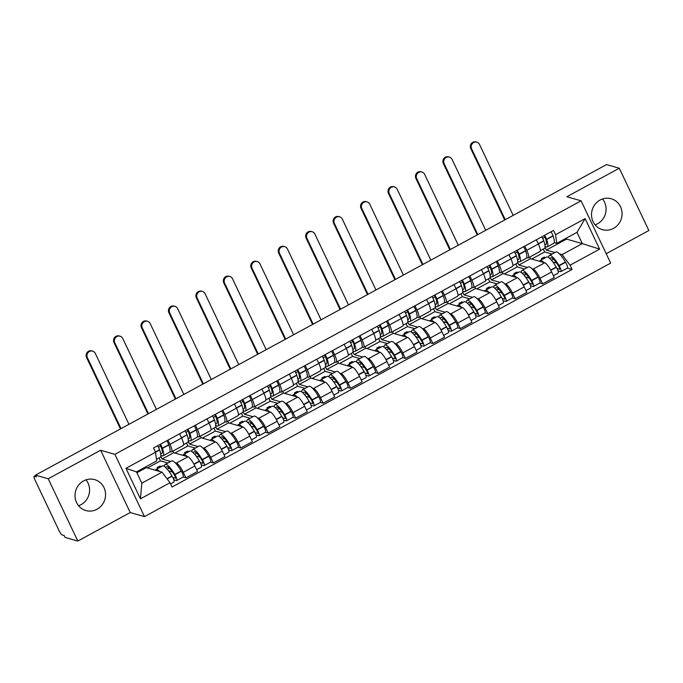 <?xml version="1.0" encoding="UTF-8"?>
<svg xmlns="http://www.w3.org/2000/svg" width="683" height="683" viewBox="0 0 683 683"><rect width="100%" height="100%" fill="white"/><g stroke="black" fill="none" stroke-linecap="round" stroke-linejoin="round"><path stroke-width="1.02" d="M602.517 198.966A16.076 15.214 -74 0 1 597.548 223.785A16.076 15.214 -74 0 1 595.098 224.852M600.067 200.034A16.076 15.214 106 0 0 591.563 215.956A16.076 15.214 106 0 0 602.363 229.65A16.076 15.214 106 0 0 613.522 228.37A16.076 15.214 106 0 0 622.025 212.447A16.076 15.214 106 0 0 611.225 198.753A16.076 15.214 106 0 0 600.067 200.034M86.007 479.85A16.076 15.214 -74 0 1 81.038 504.669A16.076 15.214 -74 0 1 78.588 505.736M83.557 480.917A16.076 15.214 106 0 0 75.053 496.84A16.076 15.214 106 0 0 85.853 510.534A16.076 15.214 106 0 0 97.012 509.245A16.076 15.214 106 0 0 105.515 493.322A16.076 15.214 106 0 0 94.715 479.628A16.076 15.214 106 0 0 83.557 480.917M606.205 253.709L648.85 230.521L619.276 168.231L606.555 164.586L35.516 475.12L48.228 478.766L77.802 541.056L130.231 512.549L144.48 516.63L610.67 263.117L581.096 200.828L114.898 454.34L100.649 450.259L48.228 478.766M77.802 541.056L65.09 537.41L64.228 535.592L62.247 535.02A4.124 0.973 -118.5 0 1 59.242 531.024L34.842 479.628A4.124 0.973 -118.5 0 1 34.15 476.375L35.712 475.53M619.276 168.231L566.847 196.738L581.096 200.828M35.755 475.624L34.398 476.367L36.378 476.939L35.516 475.12M175.189 462.784L176.351 463.108A9.477 2.237 61.5 0 1 183.257 472.312L185.887 477.844L197.498 471.535L194.868 465.994A9.477 2.237 -118.5 0 0 187.962 456.799L173.713 452.709L172.936 451.079M160.804 456.287L162.102 459.027L170.665 461.477M171.561 451.822L183.172 445.512A9.477 2.237 -118.5 0 0 181.584 438.025L169.973 444.343A9.477 2.237 61.5 0 1 171.561 451.822A9.477 2.237 61.5 0 1 170.998 451.856L169.973 451.557M169.973 444.343L167.967 440.108M173.789 479.782L176.419 480.542A5.199 1.229 -118.5 0 0 176.726 480.525A5.199 1.229 -118.5 0 0 174.942 474.702L174.797 474.454A15.658 3.697 -118.5 0 0 165.201 464.449L171.621 460.957A15.658 3.697 -118.5 0 1 181.217 470.963L181.371 471.21A5.199 1.229 -118.5 0 1 183.146 477.033L185.887 477.844M185.025 430.836A5.199 1.229 61.5 0 1 186.988 434.798L181.576 438.016L179.578 433.799M202.638 447.852L203.79 448.185A9.477 2.237 61.5 0 1 210.697 457.379L213.327 462.92L224.938 456.611L222.308 451.07A9.477 2.237 -118.5 0 0 215.401 441.875L201.152 437.786L200.384 436.155M188.243 441.363L189.541 444.104L198.104 446.554M195.406 425.185L197.421 429.419A9.477 2.237 61.5 0 1 199.009 436.898A9.477 2.237 61.5 0 1 198.446 436.924L197.413 436.633M210.56 462.126L213.327 462.92M199.009 436.898L210.62 430.589A9.477 2.237 -118.5 0 0 209.032 423.101L207.017 418.875M230.086 432.928L231.238 433.261A9.477 2.237 61.5 0 1 238.145 442.456L240.775 447.997L252.386 441.688L249.756 436.147A9.477 2.237 -118.5 0 0 242.849 426.952L228.6 422.862L227.823 421.232M215.691 426.44L216.989 429.18L225.552 431.63M222.854 410.261L224.861 414.496A9.477 2.237 61.5 0 1 226.449 421.974A9.477 2.237 61.5 0 1 225.894 422L224.861 421.71M238 447.203L240.775 447.997M226.449 421.974L238.06 415.665A9.477 2.237 -118.5 0 0 236.472 408.178L234.465 403.943M257.525 418.005L258.678 418.337A9.477 2.237 61.5 0 1 265.585 427.532L268.214 433.073L279.825 426.755L277.196 421.223A9.477 2.237 -118.5 0 0 270.289 412.028L256.04 407.939L255.271 406.308M243.131 411.516L244.429 414.248L252.992 416.707M250.294 395.337L252.309 399.572A9.477 2.237 61.5 0 1 253.897 407.051A9.477 2.237 61.5 0 1 253.333 407.077L252.3 406.786M265.448 432.279L268.214 433.073M253.897 407.051L265.508 400.742A9.477 2.237 -118.5 0 0 263.92 393.254L261.905 389.02M284.973 403.081L286.126 403.414A9.477 2.237 61.5 0 1 293.033 412.609L295.662 418.15L307.273 411.832L304.644 406.3A9.477 2.237 -118.5 0 0 297.737 397.096L283.488 393.015L282.711 391.385M270.579 396.592L271.877 399.324L280.44 401.783M277.742 380.414L279.748 384.649A9.477 2.237 61.5 0 1 281.336 392.127A9.477 2.237 61.5 0 1 280.781 392.153L279.748 391.863M292.887 417.356L295.662 418.15M281.336 392.127L292.947 385.818A9.477 2.237 -118.5 0 0 291.359 378.331L289.353 374.096M312.413 388.157L313.565 388.49A9.477 2.237 61.5 0 1 320.472 397.685L323.102 403.226L334.713 396.908L332.083 391.376A9.477 2.237 -118.5 0 0 325.176 382.173L310.927 378.092L310.159 376.461M298.019 381.669L299.325 384.401L307.879 386.86M305.181 365.49L307.196 369.716A9.477 2.237 61.5 0 1 308.784 377.204A9.477 2.237 61.5 0 1 308.221 377.229L307.188 376.939M320.336 402.432L323.102 403.226M308.784 377.204L320.395 370.895A9.477 2.237 -118.5 0 0 318.807 363.407L316.792 359.173M339.861 373.234L341.013 373.567A9.477 2.237 61.5 0 1 347.92 382.762L350.55 388.303L362.161 381.985L359.531 376.453A9.477 2.237 -118.5 0 0 352.624 367.249L338.375 363.168L337.598 361.538M325.467 366.745L326.764 369.477L335.327 371.936M332.63 350.567L334.636 354.793A9.477 2.237 61.5 0 1 336.224 362.28A9.477 2.237 61.5 0 1 335.669 362.306L334.636 362.007M347.775 387.509L350.55 388.303M336.224 362.28L347.835 355.971A9.477 2.237 -118.5 0 0 346.247 348.484L344.241 344.249M367.3 358.31L368.453 358.643A9.477 2.237 61.5 0 1 375.36 367.838L377.989 373.379L389.6 367.061L386.971 361.52A9.477 2.237 -118.5 0 0 380.064 352.326L365.823 348.245L365.046 346.614M352.906 351.822L354.212 354.554L362.767 357.013M360.069 335.643L362.084 339.869A9.477 2.237 61.5 0 1 363.672 347.357A9.477 2.237 61.5 0 1 363.108 347.382L362.075 347.084M375.223 372.585L377.989 373.379M363.672 347.357L375.283 341.039A9.477 2.237 -118.5 0 0 373.695 333.56L371.68 329.326M394.748 343.387L395.901 343.72A9.477 2.237 61.5 0 1 402.808 352.915L405.437 358.455L417.048 352.138L414.419 346.597A9.477 2.237 -118.5 0 0 407.512 337.402L393.263 333.321L392.486 331.682M380.354 336.898L381.652 339.63L390.215 342.089M387.517 320.72L389.523 324.946A9.477 2.237 61.5 0 1 391.12 332.433A9.477 2.237 61.5 0 1 390.556 332.459L389.523 332.16M402.663 357.661L405.437 358.455M391.12 332.433L402.731 326.115A9.477 2.237 -118.5 0 0 401.134 318.637L399.128 314.402M422.188 328.463L423.34 328.796A9.477 2.237 61.5 0 1 430.247 337.991L432.877 343.532L444.488 337.214L441.858 331.673A9.477 2.237 -118.5 0 0 434.951 322.478L420.711 318.389L419.934 316.758M407.794 321.975L409.1 324.707L417.654 327.166M414.965 305.796L416.971 310.022A9.477 2.237 61.5 0 1 418.559 317.51A9.477 2.237 61.5 0 1 417.996 317.535L416.963 317.236M430.111 342.738L432.877 343.532M418.559 317.51L430.17 311.192A9.477 2.237 -118.5 0 0 428.582 303.713L426.576 299.478M449.636 313.54L450.789 313.873A9.477 2.237 61.5 0 1 457.695 323.068L460.325 328.608L471.936 322.291L469.306 316.75A9.477 2.237 -118.5 0 0 462.4 307.555L448.15 303.465L447.374 301.835M435.242 307.051L436.539 309.783L445.103 312.242M442.405 290.873L444.411 295.099A9.477 2.237 61.5 0 1 446.008 302.586A9.477 2.237 61.5 0 1 445.444 302.612L444.411 302.313M457.55 327.814L460.325 328.608M446.008 302.586L457.619 296.268A9.477 2.237 -118.5 0 0 456.022 288.789L454.016 284.555M477.075 298.616L478.228 298.949A9.477 2.237 61.5 0 1 485.135 308.144L487.764 313.685L499.375 307.367L496.746 301.826A9.477 2.237 -118.5 0 0 489.839 292.631L475.599 288.542L474.822 286.911M462.681 292.119L463.988 294.86L472.542 297.318M469.853 275.941L471.859 280.175A9.477 2.237 61.5 0 1 473.447 287.663A9.477 2.237 61.5 0 1 472.884 287.688L471.859 287.389M484.998 312.882L487.764 313.685M473.447 287.663L485.058 281.345A9.477 2.237 -118.5 0 0 483.47 273.857L481.464 269.631M504.524 283.693L505.676 284.026A9.477 2.237 61.5 0 1 512.583 293.22L515.213 298.753L526.824 292.444L524.194 286.903A9.477 2.237 -118.5 0 0 517.287 277.708L503.038 273.618L502.261 271.988M490.129 277.196L491.427 279.936L499.99 282.386M497.292 261.017L499.299 265.252A9.477 2.237 61.5 0 1 500.895 272.739A9.477 2.237 61.5 0 1 500.332 272.765L499.299 272.466M512.438 297.959L515.213 298.753M500.895 272.739L512.506 266.421A9.477 2.237 -118.5 0 0 510.91 258.934L508.903 254.708M531.963 268.769L533.124 269.093A9.477 2.237 61.5 0 1 540.022 278.297L542.652 283.829L554.263 277.52L551.633 271.979A9.477 2.237 -118.5 0 0 544.735 262.784L530.486 258.695L529.709 257.064M517.577 262.272L518.875 265.013L527.43 267.463M524.74 246.093L526.747 250.328A9.477 2.237 61.5 0 1 528.335 257.815A9.477 2.237 61.5 0 1 527.771 257.841L526.747 257.542M539.886 283.035L542.652 283.829M528.335 257.815L539.946 251.498A9.477 2.237 -118.5 0 0 538.358 244.01L536.351 239.784M518.875 265.013L530.486 258.695M491.427 279.936L503.038 273.618M463.988 294.86L475.599 288.542M436.539 309.783L448.15 303.465M409.1 324.707L420.711 318.389M381.652 339.63L393.263 333.321M354.212 354.554L365.823 348.245M326.764 369.477L338.375 363.168M299.325 384.401L310.927 378.092M271.877 399.324L283.488 393.015M244.429 414.248L256.04 407.939M216.989 429.18L228.6 422.862M189.541 444.104L201.152 437.786M162.102 459.027L173.713 452.709M162.05 472.158L170.007 482.753L140.45 498.829L125.962 468.316L155.519 452.248L156.706 460.905L136.472 471.902L141.816 483.163L162.05 472.158L146.264 467.633L145.872 466.796M136.873 472.747L146.264 467.633M545.017 247.348L546.315 250.089L566.548 239.084L582.326 243.609L576.981 232.348L556.747 243.353L555.569 234.704L553.537 230.436L153.496 447.98L155.519 452.248M555.569 234.704L585.126 218.628L599.606 249.133L570.057 265.209L562.1 254.614L582.326 243.609L599.606 249.133M170.007 482.753L172.031 487.022L572.081 269.478L570.057 265.209M144.48 516.63L114.898 454.34M130.231 512.549L100.649 450.259M566.548 239.084L566.147 238.247M546.315 250.089L554.878 252.539M559.411 253.845L562.1 254.614M556.747 243.353L554.186 242.619M567.325 268.112L572.081 269.478M140.45 498.829L141.816 483.163M125.962 468.316L136.472 471.902M576.981 232.348L585.126 218.628M159.779 444.556A2.527 0.598 61.5 0 1 161.171 447.1L161.256 447.339A12.986 3.065 61.5 0 1 161.717 453.478A12.986 3.065 61.5 0 1 160.949 453.512A12.986 3.065 61.5 0 1 160.607 453.384M160.855 455.237A15.658 3.697 -118.5 0 0 162.076 455.877A15.658 3.697 -118.5 0 0 162.998 455.834A15.658 3.697 -118.5 0 0 162.434 448.424L162.358 448.193A5.199 1.229 -118.5 0 0 160.394 444.232M128.959 424.305L95.304 353.427A4.636 4.388 106 0 0 87.987 352.693A4.636 4.388 106 0 0 87.39 357.73L86.562 357.491A4.636 4.388 -74 0 1 91.795 350.883L92.623 351.122M162.998 455.834L169.418 452.342A15.658 3.697 -118.5 0 0 168.855 444.932L168.778 444.701A5.199 1.229 -118.5 0 0 166.814 440.74M157.577 445.76A5.199 1.229 61.5 0 1 159.54 449.721L159.626 449.952A15.658 3.697 61.5 0 1 160.189 457.362L156.492 459.369M159.737 471.501A15.658 3.697 -118.5 0 0 155.963 469.477L162.383 465.985A15.658 3.697 61.5 0 1 171.979 475.983L172.133 476.239A5.199 1.229 61.5 0 1 173.917 482.053L170.545 483.888M155.963 469.477A15.658 3.697 -118.5 0 0 155.408 470.254M167.839 463.014L160.454 460.897L147.443 467.975M160.454 460.897L159.062 457.977M161.41 466.506L159.907 466.079L157.09 467.607L158.601 468.043M165.201 464.449A15.658 3.697 -118.5 0 0 164.526 466.574M165.952 467.795A12.986 3.065 61.5 0 1 166.473 466.805A12.986 3.065 61.5 0 1 174.438 475.095L174.583 475.351A2.527 0.598 61.5 0 1 175.446 478.168A2.527 0.598 61.5 0 1 175.3 478.177L172.799 477.46M172.475 472.038L168.641 470.937M169.273 468.154L167.284 469.238M160.727 446.067L158.465 447.297M160.377 467.07L159.907 466.079M121.045 428.608L87.39 357.73M86.562 357.491L120.473 428.915M187.227 429.633A2.527 0.598 61.5 0 1 188.619 432.177L188.696 432.416A12.986 3.065 61.5 0 1 189.165 438.554A12.986 3.065 61.5 0 1 188.397 438.588A12.986 3.065 61.5 0 1 188.047 438.452M188.295 440.313A15.658 3.697 -118.5 0 0 189.515 440.953A15.658 3.697 -118.5 0 0 190.446 440.911A15.658 3.697 -118.5 0 0 189.883 433.5L189.797 433.27A5.199 1.229 -118.5 0 0 187.834 429.308M156.407 409.382L122.752 338.503A4.636 4.388 106 0 0 115.436 337.769A4.636 4.388 106 0 0 114.829 342.806L114.001 342.567A4.636 4.388 -74 0 1 119.243 335.959L120.071 336.198M190.446 440.911L196.866 437.419A15.658 3.697 -118.5 0 0 196.303 430.008L196.217 429.778A5.199 1.229 -118.5 0 0 194.254 425.816M187.065 435.028A15.658 3.697 61.5 0 1 187.629 442.439L183.573 444.642M187.185 456.577A15.658 3.697 -118.5 0 0 183.403 454.554L189.823 451.062A15.658 3.697 61.5 0 1 199.427 461.059L199.573 461.307A5.199 1.229 61.5 0 1 201.357 467.129L196.627 469.699M183.403 454.554A15.658 3.697 -118.5 0 0 182.856 455.33M201.237 464.858L203.867 465.618A5.199 1.229 -118.5 0 0 204.174 465.601A5.199 1.229 -118.5 0 0 202.39 459.779L202.245 459.531A15.658 3.697 -118.5 0 0 192.64 449.525A15.658 3.697 -118.5 0 0 191.974 451.651M204.174 465.601L210.595 462.109A5.199 1.229 -118.5 0 0 208.81 456.287L208.665 456.039A15.658 3.697 -118.5 0 0 199.06 446.033L192.64 449.525M195.278 448.091L187.893 445.973L174.891 453.051M187.893 445.973L186.51 443.045M188.858 451.583L187.355 451.156L184.538 452.684L186.041 453.119M193.391 452.872A12.986 3.065 61.5 0 1 193.921 451.881A12.986 3.065 61.5 0 1 201.878 460.171L202.031 460.419A2.527 0.598 61.5 0 1 202.894 463.245A2.527 0.598 61.5 0 1 202.74 463.253L200.247 462.536M199.923 457.106L196.081 456.013M196.721 453.23L194.732 454.315M188.167 431.144L185.913 432.373M187.825 452.146L187.355 451.156M148.484 413.685L114.829 342.806M114.001 342.567L147.921 413.992M214.667 414.709A2.527 0.598 61.5 0 1 216.059 417.253L216.144 417.492A12.986 3.065 61.5 0 1 216.613 423.631A12.986 3.065 61.5 0 1 215.837 423.665A12.986 3.065 61.5 0 1 215.495 423.528M215.743 425.389A15.658 3.697 -118.5 0 0 216.963 426.021A15.658 3.697 -118.5 0 0 217.886 425.979A15.658 3.697 -118.5 0 0 217.322 418.577L217.245 418.337A5.199 1.229 -118.5 0 0 215.282 414.376M183.847 394.45L150.192 323.58A4.636 4.388 106 0 0 142.875 322.846A4.636 4.388 106 0 0 142.277 327.883L141.449 327.644A4.636 4.388 -74 0 1 146.683 321.036L147.511 321.275M217.886 425.979L224.314 422.487A15.658 3.697 -118.5 0 0 223.751 415.085L223.665 414.846A5.199 1.229 -118.5 0 0 221.702 410.884M212.464 415.913A5.199 1.229 61.5 0 1 214.428 419.874L214.513 420.105A15.658 3.697 61.5 0 1 215.077 427.515L211.021 429.718M214.624 441.653A15.658 3.697 -118.5 0 0 210.851 439.63L217.271 436.138A15.658 3.697 61.5 0 1 226.867 446.136L227.021 446.383A5.199 1.229 61.5 0 1 228.805 452.206L224.067 454.776M210.851 439.63A15.658 3.697 -118.5 0 0 210.304 440.407M228.677 449.935L231.306 450.686A5.199 1.229 -118.5 0 0 231.614 450.678A5.199 1.229 -118.5 0 0 229.838 444.855L229.684 444.607A15.658 3.697 -118.5 0 0 220.088 434.601A15.658 3.697 -118.5 0 0 219.414 436.727M231.614 450.678L238.034 447.186A5.199 1.229 -118.5 0 0 236.258 441.363L236.105 441.116A15.658 3.697 -118.5 0 0 226.508 431.11L220.088 434.601M222.726 433.167L215.341 431.05L202.33 438.127M215.341 431.05L213.95 428.121M216.306 436.659L214.795 436.232L211.978 437.76L213.489 438.187M220.84 437.948A12.986 3.065 61.5 0 1 221.369 436.958A12.986 3.065 61.5 0 1 229.326 445.248L229.471 445.495A2.527 0.598 61.5 0 1 230.333 448.321A2.527 0.598 61.5 0 1 230.188 448.33L227.687 447.613M227.362 442.183L223.529 441.081M224.161 438.307L222.171 439.391M215.615 416.22L213.352 417.45M215.265 437.222L214.795 436.232M175.932 398.761L142.277 327.883M141.449 327.644L175.36 399.068M242.115 399.786A2.527 0.598 61.5 0 1 243.507 402.33L243.583 402.56A12.986 3.065 61.5 0 1 244.053 408.707A12.986 3.065 61.5 0 1 243.285 408.741A12.986 3.065 61.5 0 1 242.935 408.605M243.191 410.466A15.658 3.697 -118.5 0 0 244.403 411.098A15.658 3.697 -118.5 0 0 245.334 411.055A15.658 3.697 -118.5 0 0 244.77 403.653L244.685 403.414A5.199 1.229 -118.5 0 0 242.721 399.453M211.295 379.526L177.64 308.656A4.636 4.388 106 0 0 170.323 307.922A4.636 4.388 106 0 0 169.726 312.959L168.889 312.72A4.636 4.388 -74 0 1 174.131 306.112L174.959 306.351M245.334 411.055L251.754 407.563A15.658 3.697 -118.5 0 0 251.19 400.161L251.105 399.922A5.199 1.229 -118.5 0 0 249.141 395.961M239.912 400.989A5.199 1.229 61.5 0 1 241.876 404.951L241.953 405.181A15.658 3.697 61.5 0 1 242.516 412.592L238.461 414.794M242.072 426.73A15.658 3.697 -118.5 0 0 238.29 424.698L244.71 421.206A15.658 3.697 61.5 0 1 254.315 431.212L254.46 431.46A5.199 1.229 61.5 0 1 256.245 437.282L251.515 439.852M238.29 424.698A15.658 3.697 -118.5 0 0 237.744 425.483M256.125 435.011L258.755 435.763A5.199 1.229 -118.5 0 0 259.062 435.754A5.199 1.229 -118.5 0 0 257.278 429.931L257.132 429.675A15.658 3.697 -118.5 0 0 247.528 419.678A15.658 3.697 -118.5 0 0 246.862 421.804M259.062 435.754L265.482 432.262A5.199 1.229 -118.5 0 0 263.698 426.44L263.553 426.183A15.658 3.697 -118.5 0 0 253.948 416.186L247.528 419.678M250.166 418.244L242.781 416.126L229.778 423.204M242.781 416.126L241.398 413.198M243.746 421.735L242.243 421.309L239.426 422.837L240.928 423.264M248.279 423.025A12.986 3.065 61.5 0 1 248.808 422.034A12.986 3.065 61.5 0 1 256.765 430.324L256.919 430.572A2.527 0.598 61.5 0 1 257.781 433.398A2.527 0.598 61.5 0 1 257.628 433.406L255.135 432.689M254.81 427.259L250.968 426.158M251.609 423.383L249.619 424.467M243.054 401.297L240.8 402.526M242.713 422.299L242.243 421.309M203.372 383.837L169.726 312.959M168.889 312.72L202.808 384.145M269.554 384.862A2.527 0.598 61.5 0 1 270.946 387.406L271.031 387.637A12.986 3.065 61.5 0 1 271.501 393.784A12.986 3.065 61.5 0 1 270.724 393.818A12.986 3.065 61.5 0 1 270.383 393.681M270.63 395.542A15.658 3.697 -118.5 0 0 271.851 396.174A15.658 3.697 -118.5 0 0 272.773 396.131A15.658 3.697 -118.5 0 0 272.21 388.729L272.133 388.49A5.199 1.229 -118.5 0 0 270.169 384.529M238.734 364.602L205.079 293.733A4.636 4.388 106 0 0 197.763 292.99A4.636 4.388 106 0 0 197.165 298.036L196.337 297.797A4.636 4.388 -74 0 1 201.57 291.189L202.399 291.428M272.773 396.131L279.202 392.64A15.658 3.697 -118.5 0 0 278.638 385.238L278.553 384.999A5.199 1.229 -118.5 0 0 276.589 381.037M267.352 386.066A5.199 1.229 61.5 0 1 269.315 390.027L269.401 390.258A15.658 3.697 61.5 0 1 269.964 397.668L265.909 399.871M269.52 411.806A15.658 3.697 -118.5 0 0 265.738 409.774L272.158 406.283A15.658 3.697 61.5 0 1 281.755 416.288L281.908 416.536A5.199 1.229 61.5 0 1 283.693 422.359L278.954 424.928M265.738 409.774A15.658 3.697 -118.5 0 0 265.192 410.56M283.565 420.088L286.194 420.839A5.199 1.229 -118.5 0 0 286.501 420.83A5.199 1.229 -118.5 0 0 284.726 415.008L284.572 414.752A15.658 3.697 -118.5 0 0 274.976 404.754A15.658 3.697 -118.5 0 0 274.301 406.88M286.501 420.83L292.922 417.339A5.199 1.229 -118.5 0 0 291.146 411.516L290.992 411.26A15.658 3.697 -118.5 0 0 281.396 401.262L274.976 404.754M277.614 403.32L270.229 401.203L257.218 408.272M270.229 401.203L268.837 398.274M271.194 406.812L269.683 406.376L266.874 407.913L268.376 408.34M275.727 408.101A12.986 3.065 61.5 0 1 276.256 407.111A12.986 3.065 61.5 0 1 284.213 415.401L284.359 415.648A2.527 0.598 61.5 0 1 285.221 418.474A2.527 0.598 61.5 0 1 285.076 418.483L282.583 417.765M282.25 412.336L278.416 411.234M279.048 408.46L277.059 409.544M270.502 386.373L268.248 387.603M270.161 407.375L269.683 406.376M230.82 368.914L197.165 298.036M196.337 297.797L230.248 369.221M297.003 369.938A2.527 0.598 61.5 0 1 298.394 372.483L298.471 372.713A12.986 3.065 61.5 0 1 298.941 378.86A12.986 3.065 61.5 0 1 298.172 378.894A12.986 3.065 61.5 0 1 297.822 378.758M298.078 380.619A15.658 3.697 -118.5 0 0 299.291 381.251A15.658 3.697 -118.5 0 0 300.221 381.208A15.658 3.697 -118.5 0 0 299.658 373.806L299.572 373.567A5.199 1.229 -118.5 0 0 297.609 369.605M266.182 349.679L232.527 278.809A4.636 4.388 106 0 0 225.211 278.066A4.636 4.388 106 0 0 224.613 283.112L223.776 282.873A4.636 4.388 -74 0 1 229.018 276.265L229.847 276.504M300.221 381.208L306.641 377.716A15.658 3.697 -118.5 0 0 306.078 370.314L306.001 370.075A5.199 1.229 -118.5 0 0 304.029 366.114M294.8 371.142A5.199 1.229 61.5 0 1 296.764 375.104L296.84 375.334A15.658 3.697 61.5 0 1 297.404 382.745L293.349 384.947M296.96 396.874A15.658 3.697 -118.5 0 0 293.178 394.851L299.598 391.359A15.658 3.697 61.5 0 1 309.203 401.365L309.348 401.613A5.199 1.229 61.5 0 1 311.132 407.435L306.402 410.005M293.178 394.851A15.658 3.697 -118.5 0 0 292.631 395.636M311.013 405.164L313.642 405.915A5.199 1.229 -118.5 0 0 313.949 405.907A5.199 1.229 -118.5 0 0 312.165 400.084L312.02 399.828A15.658 3.697 -118.5 0 0 302.415 389.831A15.658 3.697 -118.5 0 0 301.749 391.957M313.949 405.907L320.37 402.415A5.199 1.229 -118.5 0 0 318.585 396.592L318.44 396.336A15.658 3.697 -118.5 0 0 308.836 386.339L302.415 389.831M305.053 388.396L297.668 386.279L284.666 393.348M297.668 386.279L296.285 383.351M298.633 391.888L297.131 391.453L294.313 392.99L295.816 393.417M303.175 393.177A12.986 3.065 61.5 0 1 303.696 392.187A12.986 3.065 61.5 0 1 311.653 400.477L311.807 400.725A2.527 0.598 61.5 0 1 312.669 403.551A2.527 0.598 61.5 0 1 312.515 403.559L310.022 402.842M309.698 397.412L305.856 396.311M306.496 393.536L304.507 394.62M297.942 371.45L295.688 372.679M297.6 392.452L297.131 391.453M258.268 353.99L224.613 283.112M223.776 282.873L257.696 354.298M324.451 355.015A2.527 0.598 61.5 0 1 325.834 357.559L325.919 357.79A12.986 3.065 61.5 0 1 326.389 363.937A12.986 3.065 61.5 0 1 325.612 363.971A12.986 3.065 61.5 0 1 325.27 363.834M325.518 365.695A15.658 3.697 -118.5 0 0 326.739 366.327A15.658 3.697 -118.5 0 0 327.669 366.284A15.658 3.697 -118.5 0 0 327.106 358.874L327.02 358.643A5.199 1.229 -118.5 0 0 325.057 354.682M293.622 334.755L259.967 263.877A4.636 4.388 106 0 0 252.65 263.143A4.636 4.388 106 0 0 252.053 268.188L251.224 267.949A4.636 4.388 -74 0 1 256.458 261.341L257.286 261.58M327.669 366.284L334.089 362.793A15.658 3.697 -118.5 0 0 333.526 355.382L333.441 355.151A5.199 1.229 -118.5 0 0 331.477 351.19M322.239 356.21A5.199 1.229 61.5 0 1 324.203 360.172L324.288 360.411A15.658 3.697 61.5 0 1 324.852 367.821L320.797 370.024M324.408 381.951A15.658 3.697 -118.5 0 0 320.626 379.927L327.046 376.435A15.658 3.697 61.5 0 1 336.642 386.441L336.796 386.689A5.199 1.229 61.5 0 1 338.58 392.512L333.85 395.081M320.626 379.927A15.658 3.697 -118.5 0 0 320.079 380.713M338.452 390.241L341.082 390.992A5.199 1.229 -118.5 0 0 341.389 390.983A5.199 1.229 -118.5 0 0 339.613 385.161L339.46 384.905A15.658 3.697 -118.5 0 0 329.863 374.907A15.658 3.697 -118.5 0 0 329.189 377.033M341.389 390.983L347.809 387.492A5.199 1.229 -118.5 0 0 346.033 381.669L345.88 381.413A15.658 3.697 -118.5 0 0 336.284 371.415L329.863 374.907M332.501 373.473L325.117 371.356L312.105 378.425M325.117 371.356L323.725 368.427M326.081 376.965L324.57 376.529L321.761 378.066L323.264 378.493M330.615 378.254A12.986 3.065 61.5 0 1 331.144 377.264A12.986 3.065 61.5 0 1 339.101 385.554L339.246 385.801A2.527 0.598 61.5 0 1 340.108 388.627A2.527 0.598 61.5 0 1 339.963 388.636L337.47 387.918M337.137 382.489L333.304 381.387M333.944 378.613L331.947 379.697M325.39 356.526L323.136 357.755M325.048 377.528L324.57 376.529M285.707 339.058L252.053 268.188M251.224 267.949L285.135 339.374M351.89 340.091A2.527 0.598 61.5 0 1 353.282 342.635L353.359 342.866A12.986 3.065 61.5 0 1 353.828 349.004A12.986 3.065 61.5 0 1 353.06 349.047A12.986 3.065 61.5 0 1 352.71 348.911M352.966 350.772A15.658 3.697 -118.5 0 0 354.178 351.404A15.658 3.697 -118.5 0 0 355.109 351.361A15.658 3.697 -118.5 0 0 354.545 343.95L354.46 343.72A5.199 1.229 -118.5 0 0 352.496 339.758M321.07 319.832L287.415 248.954A4.636 4.388 106 0 0 280.098 248.219A4.636 4.388 106 0 0 279.501 253.265L278.664 253.026A4.636 4.388 -74 0 1 283.906 246.418L284.734 246.657M355.109 351.361L361.529 347.869A15.658 3.697 -118.5 0 0 360.966 340.458L360.889 340.228A5.199 1.229 -118.5 0 0 358.925 336.267M349.687 341.287A5.199 1.229 61.5 0 1 351.651 345.248L351.728 345.487A15.658 3.697 61.5 0 1 352.291 352.889L348.236 355.1M351.847 367.027A15.658 3.697 -118.5 0 0 348.065 365.004L354.494 361.512A15.658 3.697 61.5 0 1 364.09 371.518L364.235 371.765A5.199 1.229 61.5 0 1 366.02 377.588L361.29 380.158M348.065 365.004A15.658 3.697 -118.5 0 0 347.519 365.789M365.9 375.317L368.53 376.068A5.199 1.229 -118.5 0 0 368.837 376.051A5.199 1.229 -118.5 0 0 367.053 370.237L366.908 369.981A15.658 3.697 -118.5 0 0 357.303 359.984A15.658 3.697 -118.5 0 0 356.637 362.11M368.837 376.051L375.257 372.559A5.199 1.229 -118.5 0 0 373.473 366.745L373.328 366.489A15.658 3.697 -118.5 0 0 363.723 356.492L357.303 359.984M359.941 358.549L352.556 356.432L339.553 363.501M352.556 356.432L351.173 353.504M353.521 362.041L352.018 361.606L349.201 363.143L350.703 363.569M358.063 363.33A12.986 3.065 61.5 0 1 358.584 362.34A12.986 3.065 61.5 0 1 366.54 370.63L366.694 370.878A2.527 0.598 61.5 0 1 367.556 373.703A2.527 0.598 61.5 0 1 367.403 373.712L364.91 372.995M364.585 367.565L360.744 366.464M361.384 363.689L359.395 364.765M352.829 341.602L350.575 342.832M352.488 362.605L352.018 361.606M313.156 324.135L279.501 253.265M278.664 253.026L312.583 324.451M379.338 325.168A2.527 0.598 61.5 0 1 380.721 327.712L380.807 327.942A12.986 3.065 61.5 0 1 381.276 334.081A12.986 3.065 61.5 0 1 380.508 334.124A12.986 3.065 61.5 0 1 380.158 333.987M380.405 335.84A15.658 3.697 -118.5 0 0 381.626 336.48A15.658 3.697 -118.5 0 0 382.557 336.437A15.658 3.697 -118.5 0 0 381.993 329.027L381.908 328.796A5.199 1.229 -118.5 0 0 379.944 324.835M348.509 304.908L314.854 234.03A4.636 4.388 106 0 0 307.538 233.296A4.636 4.388 106 0 0 306.94 238.341L306.112 238.102A4.636 4.388 -74 0 1 311.346 231.494L312.182 231.725M382.557 336.437L388.977 332.945A15.658 3.697 -118.5 0 0 388.414 325.535L388.328 325.304A5.199 1.229 -118.5 0 0 386.365 321.343M377.127 326.363A5.199 1.229 61.5 0 1 379.091 330.324L379.176 330.563A15.658 3.697 61.5 0 1 379.739 337.965L375.684 340.177M379.296 352.104A15.658 3.697 -118.5 0 0 375.513 350.08L381.934 346.588A15.658 3.697 61.5 0 1 391.538 356.586L391.683 356.842A5.199 1.229 61.5 0 1 393.468 362.664L388.738 365.234M375.513 350.08A15.658 3.697 -118.5 0 0 374.967 350.866M393.34 360.393L395.969 361.145A5.199 1.229 -118.5 0 0 396.277 361.128A5.199 1.229 -118.5 0 0 394.501 355.314L394.347 355.058A15.658 3.697 -118.5 0 0 384.751 345.06A15.658 3.697 -118.5 0 0 384.077 347.186M396.277 361.128L402.705 357.636A5.199 1.229 -118.5 0 0 400.921 351.822L400.767 351.566A15.658 3.697 -118.5 0 0 391.171 341.568L384.751 345.06M387.389 343.626L380.004 341.509L366.993 348.578M380.004 341.509L378.613 338.58M380.969 347.118L379.458 346.682L376.649 348.21L378.151 348.646M385.502 348.407A12.986 3.065 61.5 0 1 386.032 347.408A12.986 3.065 61.5 0 1 393.989 355.698L394.134 355.954A2.527 0.598 61.5 0 1 394.996 358.78A2.527 0.598 61.5 0 1 394.851 358.788L392.358 358.071M392.025 352.641L388.192 351.54M388.832 348.765L386.834 349.841M380.277 326.679L378.023 327.908M379.936 347.681L379.458 346.682M340.595 309.211L306.94 238.341M306.112 238.102L340.023 309.527M406.778 310.244A2.527 0.598 61.5 0 1 408.169 312.788L408.246 313.019A12.986 3.065 61.5 0 1 408.716 319.157A12.986 3.065 61.5 0 1 407.947 319.2A12.986 3.065 61.5 0 1 407.597 319.063M407.853 320.916A15.658 3.697 -118.5 0 0 409.066 321.556A15.658 3.697 -118.5 0 0 409.996 321.514A15.658 3.697 -118.5 0 0 409.433 314.103L409.356 313.873A5.199 1.229 -118.5 0 0 407.384 309.911M375.957 289.985L342.303 219.106A4.636 4.388 106 0 0 334.986 218.372A4.636 4.388 106 0 0 334.388 223.418L333.552 223.179A4.636 4.388 -74 0 1 338.794 216.562L339.622 216.801M409.996 321.514L416.417 318.022A15.658 3.697 -118.5 0 0 415.853 310.611L415.776 310.381A5.199 1.229 -118.5 0 0 413.813 306.419M404.575 311.439A5.199 1.229 61.5 0 1 406.539 315.401L406.616 315.64A15.658 3.697 61.5 0 1 407.179 323.042L403.124 325.253M406.735 337.18A15.658 3.697 -118.5 0 0 402.953 335.157L409.382 331.665A15.658 3.697 61.5 0 1 418.978 341.662L419.123 341.918A5.199 1.229 61.5 0 1 420.907 347.741L416.178 350.311M402.953 335.157A15.658 3.697 -118.5 0 0 402.407 335.942M420.788 345.47L423.417 346.221A5.199 1.229 -118.5 0 0 423.725 346.204A5.199 1.229 -118.5 0 0 421.94 340.39L421.795 340.134A15.658 3.697 -118.5 0 0 412.19 330.137A15.658 3.697 -118.5 0 0 411.525 332.262M423.725 346.204L430.145 342.712A5.199 1.229 -118.5 0 0 428.361 336.898L428.215 336.642A15.658 3.697 -118.5 0 0 418.611 326.645L412.19 330.137M414.829 328.702L407.444 326.585L394.441 333.654M407.444 326.585L406.061 323.657M408.408 332.194L406.906 331.759L404.088 333.287L405.6 333.722M412.95 333.475A12.986 3.065 61.5 0 1 413.471 332.484A12.986 3.065 61.5 0 1 421.428 340.774L421.582 341.03A2.527 0.598 61.5 0 1 422.444 343.856A2.527 0.598 61.5 0 1 422.29 343.856L419.797 343.148M419.473 337.718L415.631 336.617M416.271 333.833L414.282 334.918M407.725 311.755L405.463 312.985M407.375 332.758L406.906 331.759M368.043 294.288L334.388 223.418M333.552 223.179L367.471 294.604M434.226 295.321A2.527 0.598 61.5 0 1 435.609 297.865L435.694 298.095A12.986 3.065 61.5 0 1 436.164 304.234A12.986 3.065 61.5 0 1 435.395 304.268A12.986 3.065 61.5 0 1 435.045 304.14M435.293 305.993A15.658 3.697 -118.5 0 0 436.514 306.633A15.658 3.697 -118.5 0 0 437.444 306.59A15.658 3.697 -118.5 0 0 436.881 299.18L436.796 298.949A5.199 1.229 -118.5 0 0 434.832 294.988M403.397 275.061L369.742 204.183A4.636 4.388 106 0 0 362.425 203.449A4.636 4.388 106 0 0 361.828 208.486L361 208.255A4.636 4.388 -74 0 1 366.233 201.639L367.07 201.878M437.444 306.59L443.865 303.098A15.658 3.697 -118.5 0 0 443.301 295.688L443.216 295.457A5.199 1.229 -118.5 0 0 441.252 291.496M432.015 296.516A5.199 1.229 61.5 0 1 433.978 300.477L434.064 300.716A15.658 3.697 61.5 0 1 434.627 308.118L430.572 310.33M434.183 322.256A15.658 3.697 -118.5 0 0 430.401 320.233L436.821 316.741A15.658 3.697 61.5 0 1 446.426 326.739L446.571 326.995A5.199 1.229 61.5 0 1 448.355 332.817L443.626 335.387M430.401 320.233A15.658 3.697 -118.5 0 0 429.855 321.019M448.227 330.546L450.857 331.298A5.199 1.229 -118.5 0 0 451.164 331.281A5.199 1.229 -118.5 0 0 449.388 325.467L449.235 325.21A15.658 3.697 -118.5 0 0 439.639 315.213A15.658 3.697 -118.5 0 0 438.973 317.339M451.164 331.281L457.593 327.789A5.199 1.229 -118.5 0 0 455.809 321.975L455.655 321.719A15.658 3.697 -118.5 0 0 446.059 311.721L439.639 315.213M442.277 313.779L434.892 311.661L421.889 318.73M434.892 311.661L433.5 308.733M435.856 317.271L434.345 316.835L431.536 318.363L433.039 318.799M440.39 318.551A12.986 3.065 61.5 0 1 440.919 317.561A12.986 3.065 61.5 0 1 448.876 325.851L449.021 326.107A2.527 0.598 61.5 0 1 449.892 328.933A2.527 0.598 61.5 0 1 449.738 328.933L447.245 328.224M446.921 322.794L443.079 321.693M443.719 318.91L441.722 319.994M435.165 296.832L432.911 298.061M434.823 317.826L434.345 316.835M395.483 279.364L361.828 208.486M361 208.255L394.911 279.68M461.665 280.397A2.527 0.598 61.5 0 1 463.057 282.941L463.142 283.172A12.986 3.065 61.5 0 1 463.603 289.31A12.986 3.065 61.5 0 1 462.835 289.344A12.986 3.065 61.5 0 1 462.485 289.216M462.741 291.069A15.658 3.697 -118.5 0 0 463.953 291.709A15.658 3.697 -118.5 0 0 464.884 291.667A15.658 3.697 -118.5 0 0 464.32 284.256L464.244 284.026A5.199 1.229 -118.5 0 0 462.271 280.064M430.845 260.138L397.19 189.259A4.636 4.388 106 0 0 389.873 188.525A4.636 4.388 106 0 0 389.276 193.562L388.439 193.323A4.636 4.388 -74 0 1 393.681 186.715L394.509 186.954M464.884 291.667L471.304 288.175A15.658 3.697 -118.5 0 0 470.741 280.764L470.664 280.534A5.199 1.229 -118.5 0 0 468.7 276.572M459.463 281.592A5.199 1.229 61.5 0 1 461.426 285.554L461.503 285.784A15.658 3.697 61.5 0 1 462.067 293.195L458.011 295.406M461.623 307.333A15.658 3.697 -118.5 0 0 457.849 305.31L464.269 301.818A15.658 3.697 61.5 0 1 473.865 311.815L474.019 312.071A5.199 1.229 61.5 0 1 475.795 317.885L471.065 320.464M457.849 305.31A15.658 3.697 -118.5 0 0 457.294 306.095M475.675 315.623L478.305 316.374A5.199 1.229 -118.5 0 0 478.612 316.357A5.199 1.229 -118.5 0 0 476.828 310.543L476.683 310.287A15.658 3.697 -118.5 0 0 467.078 300.289A15.658 3.697 -118.5 0 0 466.412 302.415M478.612 316.357L485.032 312.865A5.199 1.229 -118.5 0 0 483.248 307.051L483.103 306.795A15.658 3.697 -118.5 0 0 473.498 296.798L467.078 300.289M469.716 298.855L462.34 296.729L449.329 303.807M462.34 296.729L460.948 293.81M463.296 302.347L461.793 301.912L458.976 303.44L460.487 303.875M467.838 303.628A12.986 3.065 61.5 0 1 468.359 302.637A12.986 3.065 61.5 0 1 476.316 310.927L476.469 311.183A2.527 0.598 61.5 0 1 477.332 314.009A2.527 0.598 61.5 0 1 477.186 314.009L474.685 313.292M474.361 307.871L470.519 306.769M471.159 303.986L469.17 305.07M462.613 281.908L460.351 283.129M462.263 302.902L461.793 301.912M422.931 264.441L389.276 193.562M388.439 193.323L422.359 264.748M489.113 265.474A2.527 0.598 61.5 0 1 490.496 268.018L490.582 268.248A12.986 3.065 61.5 0 1 491.051 274.387A12.986 3.065 61.5 0 1 490.283 274.421A12.986 3.065 61.5 0 1 489.933 274.293M490.181 276.145A15.658 3.697 -118.5 0 0 491.401 276.786A15.658 3.697 -118.5 0 0 492.332 276.743A15.658 3.697 -118.5 0 0 491.769 269.333L491.683 269.102A5.199 1.229 -118.5 0 0 489.72 265.141M458.284 245.214L424.638 174.336A4.636 4.388 106 0 0 417.322 173.602A4.636 4.388 106 0 0 416.715 178.639L415.887 178.4A4.636 4.388 -74 0 1 421.121 171.792L421.957 172.031M492.332 276.743L498.752 273.251A15.658 3.697 -118.5 0 0 498.189 265.841L498.103 265.61A5.199 1.229 -118.5 0 0 496.14 261.649M486.902 266.669A5.199 1.229 61.5 0 1 488.866 270.63L488.951 270.861A15.658 3.697 61.5 0 1 489.515 278.271L485.459 280.474M489.071 292.409A15.658 3.697 -118.5 0 0 485.289 290.386L491.709 286.894A15.658 3.697 61.5 0 1 501.313 296.892L501.459 297.148A5.199 1.229 61.5 0 1 503.243 302.962L498.513 305.54M485.289 290.386A15.658 3.697 -118.5 0 0 484.742 291.171M503.115 300.691L505.744 301.451A5.199 1.229 -118.5 0 0 506.052 301.434A5.199 1.229 -118.5 0 0 504.276 295.611L504.122 295.363A15.658 3.697 -118.5 0 0 494.526 285.366A15.658 3.697 -118.5 0 0 493.86 287.483M506.052 301.434L512.481 297.942A5.199 1.229 -118.5 0 0 510.696 292.119L510.543 291.872A15.658 3.697 -118.5 0 0 500.946 281.874L494.526 285.366M497.164 283.923L489.779 281.806L476.777 288.883M489.779 281.806L488.388 278.886M490.744 287.415L489.233 286.988L486.424 288.516L487.927 288.952M495.277 288.704A12.986 3.065 61.5 0 1 495.807 287.714A12.986 3.065 61.5 0 1 503.764 296.004L503.909 296.26A2.527 0.598 61.5 0 1 504.78 299.077A2.527 0.598 61.5 0 1 504.626 299.086L502.133 298.369M501.809 292.947L497.967 291.846M498.607 289.063L496.609 290.147M490.053 266.985L487.799 268.206M489.711 287.978L489.233 286.988M450.37 249.517L416.715 178.639M415.887 178.4L449.798 249.824M516.553 250.55A2.527 0.598 61.5 0 1 517.945 253.086L518.03 253.325A12.986 3.065 61.5 0 1 518.491 259.463A12.986 3.065 61.5 0 1 517.723 259.497A12.986 3.065 61.5 0 1 517.373 259.369M517.629 261.222A15.658 3.697 -118.5 0 0 518.841 261.862A15.658 3.697 -118.5 0 0 519.772 261.82A15.658 3.697 -118.5 0 0 519.208 254.409L519.131 254.178A5.199 1.229 -118.5 0 0 517.168 250.217M485.733 230.291L452.078 159.412A4.636 4.388 106 0 0 444.761 158.678A4.636 4.388 106 0 0 444.163 163.715L443.327 163.476A4.636 4.388 -74 0 1 448.569 156.868L449.397 157.107M519.772 261.82L526.192 258.328A15.658 3.697 -118.5 0 0 525.628 250.917L525.551 250.687A5.199 1.229 -118.5 0 0 523.588 246.725M514.35 251.745A5.199 1.229 61.5 0 1 516.314 255.707L516.391 255.937A15.658 3.697 61.5 0 1 516.963 263.348L512.899 265.55M516.51 277.486A15.658 3.697 -118.5 0 0 512.737 275.462L519.157 271.971A15.658 3.697 61.5 0 1 528.753 281.968L528.907 282.224A5.199 1.229 61.5 0 1 530.682 288.038L525.953 290.616M512.737 275.462A15.658 3.697 -118.5 0 0 512.182 276.248M530.563 285.767L533.192 286.527A5.199 1.229 -118.5 0 0 533.5 286.51A5.199 1.229 -118.5 0 0 531.716 280.687L531.57 280.44A15.658 3.697 -118.5 0 0 521.966 270.434A15.658 3.697 -118.5 0 0 521.3 272.56M533.5 286.51L539.92 283.018A5.199 1.229 -118.5 0 0 538.136 277.196L537.991 276.948A15.658 3.697 -118.5 0 0 528.386 266.942L521.966 270.434M524.604 269L517.227 266.882L504.216 273.96M517.227 266.882L515.836 263.962M518.184 272.491L516.681 272.065L513.864 273.593L515.375 274.028M522.726 273.781A12.986 3.065 61.5 0 1 523.246 272.79A12.986 3.065 61.5 0 1 531.203 281.08L531.357 281.336A2.527 0.598 61.5 0 1 532.219 284.154A2.527 0.598 61.5 0 1 532.074 284.162L529.573 283.445M529.248 278.024L525.415 276.922M526.047 274.139L524.057 275.223M517.501 252.061L515.238 253.282M517.151 273.055L516.681 272.065M477.818 234.593L444.163 163.715M443.327 163.476L477.246 234.901M544.001 235.618A2.527 0.598 61.5 0 1 545.393 238.162L545.469 238.401A12.986 3.065 61.5 0 1 545.939 244.54A12.986 3.065 61.5 0 1 545.171 244.574A12.986 3.065 61.5 0 1 544.821 244.446M545.068 246.298A15.658 3.697 -118.5 0 0 546.289 246.939A15.658 3.697 -118.5 0 0 547.22 246.896A15.658 3.697 -118.5 0 0 546.656 239.485L546.571 239.255A5.199 1.229 -118.5 0 0 544.607 235.294M513.181 215.367L479.526 144.489A4.636 4.388 106 0 0 472.209 143.754A4.636 4.388 106 0 0 471.603 148.792L470.775 148.553A4.636 4.388 -74 0 1 476.008 141.944L476.845 142.184M547.22 246.896L553.64 243.404A15.658 3.697 -118.5 0 0 553.076 235.994L552.991 235.763A5.199 1.229 -118.5 0 0 551.027 231.802M541.79 236.822A5.199 1.229 61.5 0 1 543.753 240.783L543.839 241.014A15.658 3.697 61.5 0 1 544.402 248.424L540.347 250.627M543.958 262.562A15.658 3.697 -118.5 0 0 540.176 260.539L546.596 257.047A15.658 3.697 61.5 0 1 556.201 267.044L556.346 267.301A5.199 1.229 61.5 0 1 558.131 273.115L553.401 275.693M540.176 260.539A15.658 3.697 -118.5 0 0 539.63 261.316M558.011 270.844L560.632 271.603A5.199 1.229 -118.5 0 0 560.948 271.586A5.199 1.229 -118.5 0 0 559.164 265.764L559.01 265.516A15.658 3.697 -118.5 0 0 549.414 255.51A15.658 3.697 -118.5 0 0 548.748 257.636M560.948 271.586L567.368 268.095A5.199 1.229 -118.5 0 0 565.584 262.272L565.43 262.024A15.658 3.697 -118.5 0 0 555.834 252.018L549.414 255.51M552.052 254.076L544.667 251.959L531.664 259.036M544.667 251.959L543.275 249.039M545.632 257.568L544.12 257.141L541.312 258.669L542.814 259.105M550.165 258.857A12.986 3.065 61.5 0 1 550.694 257.867A12.986 3.065 61.5 0 1 558.651 266.157L558.796 266.413A2.527 0.598 61.5 0 1 559.667 269.23A2.527 0.598 61.5 0 1 559.514 269.239L557.021 268.521M556.696 263.1L552.854 261.999M553.495 259.216L551.497 260.3M544.94 237.129L542.686 238.358M544.599 258.131L544.12 257.141M505.258 219.67L471.603 148.792M470.775 148.553L504.686 219.977M544.735 262.784L533.124 269.093M517.287 277.708L505.676 284.026M489.839 292.631L478.228 298.949M462.4 307.555L450.789 313.873M434.951 322.478L423.34 328.796M407.512 337.402L395.901 343.72M380.064 352.326L368.453 358.643M352.624 367.249L341.013 373.567M325.176 382.173L313.565 388.49M297.737 397.096L286.126 403.414M270.289 412.028L258.678 418.337M242.849 426.952L231.238 433.261M215.401 441.875L203.79 448.185M187.962 456.799L176.351 463.108M516.391 255.937L499.299 265.252M488.951 270.861L471.859 280.175M461.503 285.784L444.411 295.099M428.582 303.713L416.971 310.022M406.616 315.64L389.523 324.946M379.176 330.563L362.084 339.869M346.247 348.484L334.636 354.793M324.288 360.411L307.196 369.716M291.359 378.331L279.748 384.649M263.92 393.254L252.309 399.572M236.472 408.178L224.861 414.496M209.032 423.101L197.421 429.419M538.358 244.01L526.747 250.328M524.194 286.903L512.583 293.22M496.746 301.826L485.135 308.144M469.306 316.75L457.695 323.068M441.858 331.673L430.247 337.991M414.419 346.597L402.808 352.915M386.971 361.52L375.36 367.838M359.531 376.453L347.92 382.762M332.083 391.376L320.472 397.685M304.644 406.3L293.033 412.609M277.196 421.223L265.585 427.532M249.756 436.147L238.145 442.456M222.308 451.07L210.697 457.379M194.868 465.994L183.257 472.312M551.633 271.979L540.022 278.297M168.778 444.701L162.358 448.193M159.54 449.721L155.391 451.975M159.626 449.952L155.493 452.197M171.979 475.983L166.968 478.706M172.133 476.239L167.147 478.945M181.371 471.21L174.942 474.702M168.855 444.932L162.434 448.424M181.217 470.963L174.797 474.454M196.217 429.778L189.797 433.27M186.988 434.798L181.473 437.794M199.427 461.059L193.887 464.073M199.573 461.307L194.023 464.329M208.81 456.287L202.39 459.779M196.303 430.008L189.883 433.5M208.665 456.039L202.245 459.531M223.665 414.846L217.245 418.337M214.428 419.874L208.921 422.871M214.513 420.105L209.024 423.093M226.867 446.136L221.326 449.149M227.021 446.383L221.471 449.405M236.258 441.363L229.838 444.855M223.751 415.085L217.322 418.577M236.105 441.116L229.684 444.607M251.105 399.922L244.685 403.414M241.876 404.951L236.361 407.947M241.953 405.181L236.463 408.169M254.315 431.212L248.774 434.226M254.46 431.46L248.911 434.482M263.698 426.44L257.278 429.931M251.19 400.161L244.77 403.653M263.553 426.183L257.132 429.675M278.553 384.999L272.133 388.49M269.315 390.027L263.809 393.024M269.401 390.258L263.911 393.237M281.755 416.288L276.214 419.302M281.908 416.536L276.359 419.558M291.146 411.516L284.726 415.008M278.638 385.238L272.21 388.729M290.992 411.26L284.572 414.752M306.001 370.075L299.572 373.567M296.764 375.104L291.248 378.1M296.84 375.334L291.351 378.314M309.203 401.365L303.662 404.379M309.348 401.613L303.798 404.635M318.585 396.592L312.165 400.084M306.078 370.314L299.658 373.806M318.44 396.336L312.02 399.828M333.441 355.151L327.02 358.643M324.203 360.172L318.696 363.177M336.642 386.441L331.101 389.455M336.796 386.689L331.246 389.711M346.033 381.669L339.613 385.161M333.526 355.382L327.106 358.874M345.88 381.413L339.46 384.905M360.889 340.228L354.46 343.72M351.651 345.248L346.136 348.245M351.728 345.487L346.247 348.467M364.09 371.518L358.549 374.523M364.235 371.765L358.686 374.788M373.473 366.745L367.053 370.237M360.966 340.458L354.545 343.95M373.328 366.489L366.908 369.981M388.328 325.304L381.908 328.796M379.091 330.324L373.584 333.321M391.538 356.586L385.997 359.599M391.683 356.842L386.134 359.864M400.921 351.822L394.501 355.314M388.414 325.535L381.993 329.027M400.767 351.566L394.347 355.058M415.776 310.381L409.356 313.873M406.539 315.401L401.023 318.398M418.978 341.662L413.437 344.676M419.123 341.918L413.574 344.932M428.361 336.898L421.94 340.39M415.853 310.611L409.433 314.103M428.215 336.642L421.795 340.134M443.216 295.457L436.796 298.949M433.978 300.477L428.472 303.474M434.064 300.716L428.574 303.696M446.426 326.739L440.885 329.752M446.571 326.995L441.022 330.009M455.809 321.975L449.388 325.467M443.301 295.688L436.881 299.18M455.655 321.719L449.235 325.21M470.664 280.534L464.244 284.026M461.426 285.554L455.911 288.55M473.865 311.815L468.325 314.829M474.019 312.071L468.461 315.085M483.248 307.051L476.828 310.543M470.741 280.764L464.32 284.256M483.103 306.795L476.683 310.287M498.103 265.61L491.683 269.102M488.866 270.63L483.359 273.627M501.313 296.892L495.773 299.905M501.459 297.148L495.909 300.161M510.696 292.119L504.276 295.611M498.189 265.841L491.769 269.333M510.543 291.872L504.122 295.363M525.551 250.687L519.131 254.178M516.314 255.707L510.799 258.703M528.753 281.968L523.212 284.982M528.907 282.224L523.349 285.238M538.136 277.196L531.716 280.687M525.628 250.917L519.208 254.409M537.991 276.948L531.57 280.44M552.991 235.763L546.571 239.255M543.753 240.783L538.247 243.78M543.839 241.014L538.349 244.002M556.201 267.044L550.66 270.058M556.346 267.301L550.797 270.314M565.584 262.272L559.164 265.764M553.076 235.994L546.656 239.485M565.43 262.024L559.01 265.516M183.146 477.033L176.726 480.525"/></g></svg>
